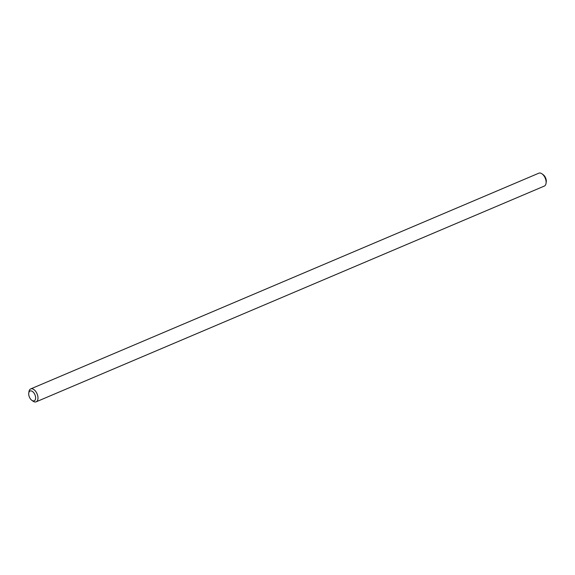 <?xml version="1.0" encoding="UTF-8"?>
<svg xmlns="http://www.w3.org/2000/svg" width="575" height="575" viewBox="0 0 575 575"><rect width="100%" height="100%" fill="white"/><g stroke="black" fill="none" stroke-linecap="round" stroke-linejoin="round"><path stroke-width="0.86" d="M29.742 391.194A5.326 3.004 -113 0 0 28.75 393.135A5.326 3.004 -113 0 0 31.783 400.279A5.326 3.004 -113 0 0 34.579 400.61A5.326 3.004 -113 0 0 34.637 394.105A5.326 3.004 -113 0 0 29.742 391.194M28.75 393.135L28.951 391.719A7.001 3.96 67 0 1 30.252 389.167A7.001 3.96 67 0 1 30.698 388.916A7.001 3.96 67 0 1 36.893 393.401A7.001 3.96 67 0 1 36.62 401.551A7.001 3.96 67 0 1 36.175 401.81A7.001 3.96 67 0 1 32.94 401.12L31.783 400.279M36.175 401.81L544.302 186.084A7.001 3.96 -113 0 0 544.748 185.833A7.001 3.96 -113 0 0 546.049 183.281A7.001 3.96 -113 0 0 542.06 173.88A7.001 3.96 -113 0 0 538.825 173.19L30.698 388.916M542.06 173.88L543.217 174.721A5.326 3.004 67 0 1 546.25 181.865L546.049 183.281"/></g></svg>
